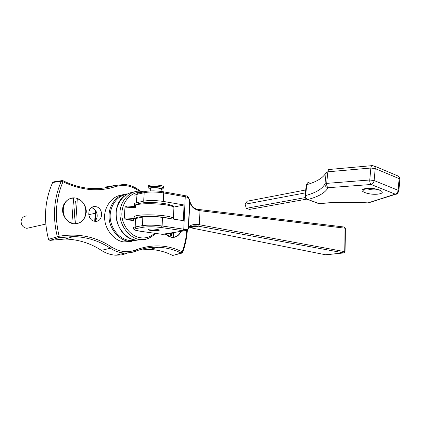 <?xml version="1.0" encoding="UTF-8"?>
<svg xmlns="http://www.w3.org/2000/svg" width="421" height="421" viewBox="0 0 421 421"><rect width="100%" height="100%" fill="white"/><g stroke="black" fill="none" stroke-linecap="round" stroke-linejoin="round"><path stroke-width="0.63" d="M135.467 205.159L134.557 204.474L134.446 206.485M94.893 213.331L88.694 214.715M148.987 229.182C153.323 228.835 156.712 229.098 159.164 229.977C160.654 231.071 149.102 230.813 148.166 229.724L148.987 229.182M136.099 205.216L134.536 204.353C134.067 203.685 134.715 203.159 136.478 202.775L143.714 201.143C149.134 200.233 155.665 200.328 163.311 201.427L184.061 204.974L173.852 207.064M184.061 204.974L183.345 220.651L162.517 217.399C154.839 216.383 148.287 216.278 142.851 217.078L135.604 218.52C133.841 218.857 133.194 219.33 133.667 219.93M189.603 200.096L189.808 201.327C191.581 206.59 194.739 209.326 199.28 209.542L199.975 210.71L345.383 228.24M188.576 228.024C189.95 226.319 192.655 225.619 196.691 225.924L196.723 225.93C191.776 225.677 189.071 226.34 188.624 227.919L189.808 201.333C190.713 206.485 194.102 209.611 199.975 210.71L199.386 224.73L198.538 226.193L343.873 252.91L344.736 251.658L199.38 224.73C193.481 223.909 189.892 224.972 188.624 227.914L188.345 228.55C187.908 229.34 186.687 229.603 184.677 229.34L162.09 225.982C154.396 225.014 147.829 224.898 142.393 225.64L135.136 226.977C133.373 227.298 132.726 227.735 133.199 228.303C135.162 230.729 132.173 229.377 140.146 231.229L140.167 231.224C134.252 230.261 132.947 229.361 136.251 228.529L143.514 227.208C148.408 226.551 154.312 226.656 161.227 227.519L162.09 225.982L162.517 217.399M199.48 209.563L344.257 227.035L345.041 228.077L344.736 251.658L345.078 251.795M184.787 195.618L185.403 195.739L186.145 196.944C188.119 197.486 189.276 198.554 189.608 200.154L189.582 199.991M161.227 227.519L183.698 230.824L184.677 229.34M162.18 234.323L183.998 230.871L187.419 229.971M187.919 229.408L188.429 228.398L189.687 200.57M161.296 234.202L140.167 231.224M196.723 225.93L198.533 226.188L199.38 224.73M189.897 227.64L325.654 254.8L189.897 227.64L198.538 226.193M325.375 254.763L344.194 252.879M173.136 233.034L172.789 233.102L173.194 232.645M131.526 241.322L124.153 241.922C114.912 241.365 104.724 229.603 104.687 218.199C103.719 207.774 111.791 195.807 121.89 195.102M164.764 234.376L165.195 234.355M172.815 233.108L164.89 234.397L172.789 233.102L171.521 232.924M133.625 220.662L126.137 219.541L133.662 219.972M135.394 218.499L124.348 217.91L126.137 219.541M126.91 206.048L124.969 207.095L135.562 207.695M124.348 217.91L124.969 207.095M95.341 220.394L95.946 211.016M94.72 220.978L95.472 210.342M305.399 192.871L245.096 204.222L246.274 208.327L249.532 209.4L306.509 199.165M305.214 197.596L246.274 208.327M305.714 189.971L247.185 201.212L245.096 204.222M95.688 206.648C103.782 207.606 103.434 222.177 95.167 221.32L94.767 221.272C86.721 220.441 86.842 205.89 95.083 206.585L95.688 206.648M94.409 221.209C99.535 217.931 97.009 208.6 91.294 207.737M135.557 251.269C142.966 248.343 150.592 247.011 158.433 247.274C166.527 247.643 174.115 249.579 181.204 253.084L182.119 253.005M62.429 180.556L61.24 181.24C53.83 198.612 52.525 217.094 57.33 236.702L58.614 237.76L73.564 236.523C87.147 237.049 99.424 240.959 110.386 248.248L111.597 247.006C95.783 236.639 78.306 233.055 59.177 236.249L58.829 237.739L50.031 240.365L48.541 239.365C43.405 219.236 44.773 200.28 52.646 182.498L61.24 181.24L62.997 181.73L62.966 180.688L62.382 180.556M61.84 180.641L53.804 181.835L52.646 182.498M182.646 252.426L182.235 251.837L181.204 253.084L173.236 255.315M48.541 239.365L59.177 236.249C54.456 216.983 55.73 198.807 62.997 181.73C81.164 190.387 98.561 192.039 115.18 186.703L114.128 185.614L105.239 187.056L114.607 185.787M172.405 255.337C165.274 251.753 157.617 249.779 149.434 249.421L138.625 250.116M126.874 253.395L121.595 254.873L115.954 255.221C110.728 254.926 105.86 253.305 101.35 250.353C90.599 243.275 78.564 239.491 65.239 239.007L50.031 240.365M181.125 231.345C178.92 235.781 175.778 237.776 171.7 237.333L168.758 236.381L165.932 234.234M75.412 198.044C81.279 198.575 86.984 206.332 86.194 212.6C84.937 220.109 80.769 223.819 73.686 223.735C67.781 223.356 61.829 215.494 62.676 209.079C62.74 202.543 69.612 196.67 75.412 198.044M166.274 234.176L170.205 236.697L170.358 233.508M173.578 232.581L173.363 237.139C176.652 236.902 179.178 234.981 180.946 231.371M171.458 235.302L171.552 233.313M29.823 227.661L26.86 228.324C23.166 227.661 21.234 225.324 21.066 221.32C21.608 217.941 23.539 216.136 26.86 215.91M71.896 223.019L73.591 198.159C60.934 197.707 59.366 219.62 71.896 223.019M77.317 198.759L75.648 223.54C88.152 223.588 89.51 202.348 77.317 198.759M73.959 221.599L75.317 201.548M150.339 189.313L149.408 188.861C146.887 187.035 161.801 187.319 162.317 189.129L161.143 189.908M162.601 188.871L163.395 187.961C162.18 185.977 146.187 185.677 148.266 187.65L149.266 188.713M148.292 187.129L148.334 186.303C146.261 184.314 162.248 184.614 163.459 186.614L163.432 187.145M150.255 190.902L150.365 188.782L151.181 188.066C155.454 187.566 158.791 187.877 161.19 189.003L161.169 189.376M149.023 229.187L148.208 229.724C149.134 230.803 160.606 231.061 159.122 229.977C156.691 229.103 153.323 228.84 149.023 229.187M136.251 228.529L135.136 226.977L135.604 218.52M136.478 202.775L136.941 194.397L144.166 192.665L143.714 201.143M134.994 196.06C134.531 195.36 135.178 194.802 136.941 194.397L138.067 193.228L144.756 191.613M142.851 217.078L142.393 225.64L143.514 227.208M163.311 201.427L163.737 192.929L185.245 196.77L183.772 229.198L182.909 230.703M144.166 192.665C149.581 191.697 156.107 191.787 163.737 192.929L163.101 191.723C156.159 190.666 150.229 190.587 145.298 191.481L144.166 192.665M199.386 209.542L199.98 210.71M163.29 191.76L184.593 195.586L185.245 196.77L186.145 196.944M190.334 226.698L191.145 226.856M139.946 231.197L161.517 234.229M325.938 254.784L343.92 252.916L345.078 251.747L345.383 228.182L344.446 227.051M127.752 193.918C118.254 193.576 108.518 204.453 109.055 216.526C108.702 227.793 118.711 240.496 128.637 241.196L137.32 240.149M143.061 239.496L135.888 240.017C126.305 239.339 116.312 227.219 116.201 216.026C115.128 204.58 123.932 192.839 133.22 192.292M136.078 218.425C135.309 215.684 159.938 215.773 168.774 218.373M134.683 218.473L134.667 218.746M173.657 219.136L173.42 218.388C170.158 214.278 129.978 213.363 135.02 217.525L135.441 218.552M135.62 206.653C130.61 202.185 170.7 203.069 173.941 207.49L173.884 208.674M135.115 206.553L135.283 207.679M136.009 240.033C125.311 242.933 113.675 234.623 110.723 221.267C107.808 209.216 116.038 195.56 126.589 194.539M144.014 191.792L139.935 191.218C129.594 190.208 119.464 202.085 120.017 213.505C119.364 225.451 129.957 238.812 139.825 239.381L140.293 239.438C144.303 239.912 148.234 238.928 152.086 236.476M154.591 233.26C144.592 242.691 128.794 237.465 123.19 221.762C118.006 207.969 128.452 190.997 141.424 192.418M371.943 165.648L329.622 169.442C328.68 169.379 328.091 170.168 327.859 171.805L370.859 168.032C371.069 166.337 371.622 165.521 372.522 165.595L374.532 166.227L375.116 167.29L375.216 168.595L399.124 178.63L398.829 176.888L397.866 175.931L374.132 165.921M309.156 182.256C307.814 182.351 307.025 183.151 306.788 184.656C317.018 181.693 323.486 177.615 326.186 172.415L327.859 171.805L326.654 183.377L324.975 183.951C322.291 188.924 315.829 192.802 305.583 195.581L306.788 184.656L306.23 185.345L305.072 195.818M397.613 193.376L395.172 194.128C396.819 193.639 397.813 192.371 398.155 190.318L374.137 180.562L369.764 179.993L370.859 168.032L375.216 168.595L374.137 180.562C373.774 182.661 372.769 183.972 371.127 184.493C370.138 183.63 369.685 182.13 369.764 179.993L326.654 183.377C326.559 185.445 327.033 186.887 328.064 187.713C326.017 187.229 324.991 185.971 324.975 183.951L326.186 172.415M398.824 191.313L398.887 190.781L398.155 190.318L399.124 178.63L399.85 179.104L399.808 179.641M318.292 203.448L307.862 199.501C318.481 196.702 325.217 192.771 328.064 187.713L371.127 184.493L395.172 194.128L368.059 202.885C349.683 201.854 333.416 202.091 319.265 203.601L307.862 199.501C306.304 198.828 305.546 197.517 305.583 195.581L305.025 196.239C306.325 200.722 306.32 198.465 307.304 199.501L306.967 199.391M368.191 202.99L370.07 202.496M397.661 175.857C398.661 176.867 398.692 174.989 399.85 179.104L398.887 190.781C396.787 195.902 395.961 193.444 395.74 194.213L368.101 202.985C349.809 201.954 333.637 202.191 319.576 203.696L320.281 203.622M378.879 193.981C388.699 192.365 375.043 186.887 365.286 188.629C355.745 190.376 369.359 195.633 378.879 193.981M377.8 189.524L376.858 189.745C373.017 190.166 369.67 189.776 366.817 188.576M101.35 250.353L110.386 248.248C114.817 251.179 119.601 252.795 124.737 253.095L128.721 252.979L133.299 252.058L135.636 251.205L135.725 249.974C127.621 252.995 119.58 252.005 111.597 247.006M186.829 230.455C186.224 237.997 184.693 245.127 182.235 251.837C167.316 244.622 151.813 244.001 135.725 249.974M115.18 186.703C123.49 184.235 131.41 185.629 138.951 190.881L139.019 190.013C134.525 186.771 129.647 184.914 124.384 184.435L114.128 185.614C106.224 188.234 97.714 189.134 88.589 188.308C79.979 187.44 71.449 184.908 63.008 180.709M138.951 190.881L139.398 191.208M185.629 195.786C187.261 195.77 188.587 197.228 189.608 200.154L188.345 228.55C187.292 230.519 185.84 231.287 183.988 230.871M183.998 230.871L162.695 234.371M196.681 225.924L189.597 227.119M124.621 241.975L137.267 240.149M155.649 233.408C150.234 238.365 145.119 240.375 140.293 239.438L136.362 240.075C117.264 239.212 108.618 207.116 124.306 196.107M173.299 219.083L173.941 207.49C172.326 205.574 175.752 206.769 168.121 204.253C162.038 202.975 154.633 202.401 145.919 202.538C140.814 202.959 137.693 203.643 136.557 204.59L136.141 205.195M135.183 206.543L135.551 206.569M126.8 206.032L135.13 206.537M328.391 169.726L328.927 169.542M306.293 184.893L307.583 182.882M365.754 188.555C364.523 190.113 363.755 190.613 363.449 190.055C362.597 189.45 364.375 188.913 368.801 188.44C370.648 188.229 376.748 188.824 379.458 190.192L379.174 189.745M95.083 206.585L91.92 207.327M187.382 230.008C186.835 237.749 185.277 245.175 182.698 252.284L181.562 253.179M58.577 237.76L73.564 236.523L65.239 239.007M149.434 249.421L158.433 247.274C150.755 246.964 143.156 248.274 135.636 251.205L131.094 252.584L124.737 253.095L115.954 255.221M49.799 240.386L58.598 237.76M172.794 255.431L181.583 253.179M140.798 191.26L139.019 190.013M26.86 228.324L45.794 224.088M162.317 189.129L163.474 188.087M163.395 187.961L163.459 186.614M161.069 191.408L161.19 189.003"/></g></svg>
